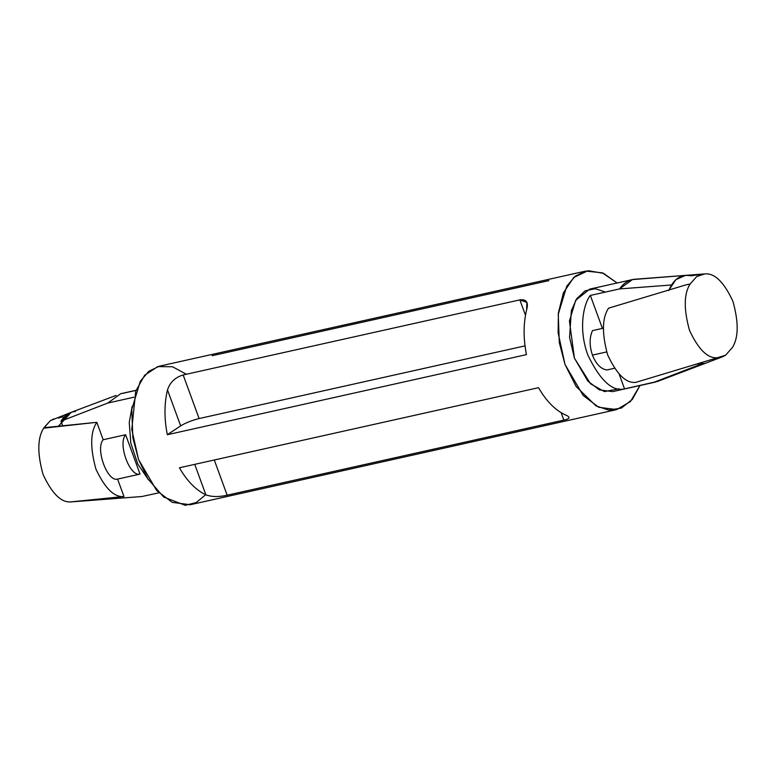 <?xml version="1.0" encoding="UTF-8"?>
<svg xmlns="http://www.w3.org/2000/svg" width="776" height="776" viewBox="0 0 776 776"><rect width="100%" height="100%" fill="white"/><g stroke="black" fill="none" stroke-linecap="round" stroke-linejoin="round"><path stroke-width="1.16" d="M592.495 330.615C589.353 337.599 589.343 345.766 592.447 355.098L606.638 351.935L592.447 355.098C596.055 364.109 600.866 369.066 606.9 369.968L614.417 368.29L606.9 369.968C600.866 369.066 596.055 364.109 592.447 355.098C589.343 345.766 589.353 337.599 592.495 330.615L603.369 328.19L592.495 330.615M53.854 418.894L50.382 420.64L43.689 428.177L96.806 422.309L103.179 439.74L96.806 422.309L43.96 427.702L50.382 420.64L71.285 412.289L58.413 426.228L70.742 412.483L60.984 421.135L62.681 425.791L60.984 421.135L107.777 403.064L133.879 397.234L107.777 403.064L60.984 421.135C64.777 415.092 69.607 411.891 75.476 411.503M148.507 479.859L137.769 464L130.814 443.135L129.243 422.532L132.133 406.43L129.243 422.532L130.814 443.135L137.769 464L148.507 479.859M704.88 273.909L696.819 276.469L690.116 284.006L685.8 284.918L690.116 284.006L696.819 276.469L704.88 273.909L685.635 275.354L675.886 279.632L668.97 289.991M732.311 347.638L725.618 355.175L722.505 356.785L712.95 359.123L725.618 355.175L732.311 347.638C738.568 337.88 738.781 322.457 732.951 301.389C724.095 282.328 714.88 273.171 705.326 273.909C714.88 273.171 724.095 282.328 732.951 301.389C738.781 322.457 738.568 337.88 732.311 347.638M710.962 359.725L696.547 364.06L705.258 363.333L657.786 381.355L624.554 388.892L619.18 374.197L624.554 388.892C612.458 391.861 600.236 380.609 587.888 355.156C578.246 329.228 583.416 303.794 590.352 295.433C583.416 303.794 578.246 329.228 587.888 355.156C600.236 380.609 612.458 391.861 624.554 388.892L653.731 382.384L700.524 364.313L655.313 382.102L612.662 391.618L599.344 389.862L587.849 381.113L574.424 358.163L569.565 337.385L571.359 310.604L576.762 298.624L585.162 290.806L595.318 288.72L605.464 292.067M668.737 290.573C673.655 278.836 681.056 273.918 690.96 275.81L701.911 274.209M685.557 275.373L634.021 279.302C628.317 280.117 623.487 283.318 619.529 288.924L671.492 284.976L619.529 288.924L590.352 295.433L602.418 328.403L590.352 295.433L619.529 288.924L632.45 279.583L684.781 275.441M639.987 385.526L630.452 401.531L616.678 409.621L598.684 407.255L583.145 395.43L565.006 364.419L559.292 342.575L558.254 314.261L566.781 286.111L575.268 276.198L585.783 271.076L602.389 272.842L617.124 282.998L603.524 273.336L588.121 270.678L573.745 277.488L563.405 292.824L558.429 312.699L558.109 332.739L565.006 364.419L576.17 386.555L596.017 405.897L608.627 410.077L621.343 408.089L632.294 399.446L639.987 385.526M585.783 271.076L159.322 366.194L148.808 371.306L140.32 381.22L131.794 409.369L132.832 437.683L138.535 459.528L156.684 490.539L172.224 502.363L190.217 504.74L616.678 409.621M565.025 414.772C554.956 409.941 546.129 400.911 538.554 387.68L179.421 467.773C187.006 481.004 195.833 490.034 205.902 494.865C211.955 496.98 219.045 497.086 227.164 495.185C219.045 497.086 211.955 496.98 205.902 494.865C195.833 490.034 187.006 481.004 179.421 467.773L538.554 387.68C546.129 400.911 554.956 409.941 565.025 414.772C570.67 416.974 570.273 418.749 563.851 420.107L227.164 495.185L214.283 459.993L227.164 495.185L563.851 420.107L561.135 412.696L563.851 420.107M183.165 374.963L519.852 299.885C526.448 298.993 528.708 302.31 526.623 309.837C523.334 323.534 523.276 338.462 526.458 354.622L167.325 434.715C164.153 418.555 164.211 403.627 167.5 389.921C169.973 382.335 175.192 377.349 183.165 374.963C175.192 377.349 169.973 382.335 167.5 389.921L180.653 425.869C185.736 422.804 191.885 420.369 199.122 418.555L183.165 374.963L199.122 418.555L525.012 345.873L199.122 418.555C191.885 420.369 185.736 422.804 180.653 425.869L167.5 389.921C164.211 403.627 164.153 418.555 167.325 434.715L180.653 425.869L167.325 434.715L526.458 354.622C523.276 338.462 523.334 323.534 526.623 309.837L526.885 302.417L519.852 299.885L525.478 315.26L519.852 299.885L183.165 374.963M632.45 279.583L589.799 289.089L575.743 300.215L569.429 321.041L574.424 358.163L590.497 383.771L604.388 391.579L619.102 388.815M205.659 494.748L196.202 502.557L185.231 505.322L163.678 497.057L147.838 478.792L138.535 459.528L131.784 429.467L135.713 391.133L144.666 375.254L157.751 366.592L172.553 366.757L186.347 374.255M136.013 390.299L120.687 393.713L107.777 403.064M141.979 496.514L90.016 500.472L89.841 499.996L90.016 500.472L141.979 496.514L158.876 492.818M212.149 355.718L548.836 280.631M205.902 494.865L194.737 464.358L205.902 494.865M690.116 284.006C683.869 293.774 683.656 309.188 689.476 330.266C698.342 349.326 707.547 358.483 717.102 357.746C707.547 358.483 698.342 349.326 689.476 330.266C683.656 309.188 683.869 293.774 690.116 284.006M635.719 382.384L712.95 359.123L635.719 382.384C626.096 383.46 616.745 374.294 607.647 354.913C601.769 333.389 602.079 317.811 608.568 308.179C602.079 317.811 601.769 333.389 607.647 354.913C616.745 374.294 626.096 383.46 635.719 382.384M685.8 284.918L608.568 308.179L685.8 284.918M122.268 393.432L135.984 390.376M116.09 395.42L70.752 412.493M90.016 500.472L107.321 499.152M91.112 500.394L86.64 500.326L91.112 500.394M71.12 501.907L123.966 496.514L117.583 479.093L123.966 496.514L70.674 501.907L90.365 500.462M58.452 418.08L63.05 416.693M70.674 501.907C61.12 502.654 51.905 493.488 43.049 474.427C37.219 453.359 37.432 437.936 43.689 428.177C37.432 437.936 37.219 453.359 43.049 474.427C51.905 493.488 61.12 502.654 70.674 501.907M123.966 496.514C114.344 497.591 104.983 488.434 95.894 469.043C90.016 447.519 90.317 431.941 96.806 422.309C90.317 431.941 90.016 447.519 95.894 469.043C104.983 488.434 114.344 497.591 123.966 496.514M117.583 479.093C107.398 482.245 95.118 448.703 103.179 439.74C95.118 448.703 107.398 482.245 117.583 479.093L140.029 474.087C129.844 477.24 117.564 443.697 125.625 434.735L103.179 439.74L125.625 434.735L140.029 474.087L117.583 479.093M125.625 434.735C117.564 443.697 129.844 477.24 140.029 474.087L125.625 434.735M722.505 356.785L705.258 363.333"/></g></svg>

